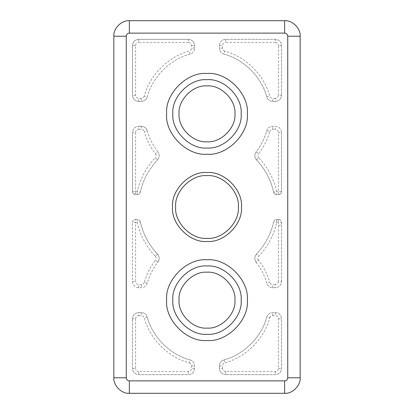 <?xml version="1.0" encoding="UTF-8"?>
<svg xmlns="http://www.w3.org/2000/svg" width="414" height="414" viewBox="0 0 414 414"><rect width="100%" height="100%" fill="white"/><g stroke="black" fill="none" stroke-linecap="round" stroke-linejoin="round"><path stroke-width="0.31" stroke-dasharray="2.07 1.55" d="M157.486 254.056C148.849 244.876 143.13 234.138 140.325 221.852L137.293 222.525C140.222 235.375 146.204 246.599 155.234 256.199L157.486 254.056C148.849 244.876 143.13 234.138 140.325 221.852L140.325 221.852C139.875 220.341 138.861 219.534 137.293 219.42L135.585 219.42C133.712 219.617 132.677 220.652 132.48 222.525L132.48 281.52C132.873 285.267 134.943 287.337 138.69 287.73L141.277 287.73C144.263 287.539 146.256 286.033 147.255 283.212C149.454 275.507 152.999 268.484 157.894 262.14C159.716 259.345 159.576 256.654 157.486 254.056C159.576 256.654 159.716 259.345 157.894 262.14L155.436 260.235C150.303 266.901 146.577 274.275 144.269 282.369L147.255 283.212C149.454 275.507 152.999 268.484 157.894 262.14M256.106 262.14C261.001 268.484 264.546 275.507 266.745 283.212L269.731 282.369C267.423 274.275 263.697 266.901 258.564 260.235L256.106 262.14C254.284 259.345 254.424 256.654 256.514 254.056C254.424 256.654 254.284 259.345 256.106 262.14C261.001 268.484 264.546 275.507 266.745 283.212C267.744 286.033 269.737 287.539 272.722 287.73L275.31 287.73C279.057 287.337 281.127 285.267 281.52 281.52L281.52 222.525C281.323 220.652 280.288 219.617 278.415 219.42C280.288 219.617 281.323 220.652 281.52 222.525L281.51 222.277M281.52 281.52L281.52 222.525L278.415 222.525L278.415 281.52L281.52 281.52C281.127 285.267 279.057 287.337 275.31 287.73L272.722 287.73C269.737 287.539 267.744 286.033 266.745 283.212M278.415 219.42L276.707 219.42L278.415 219.42L278.415 222.525L273.675 221.852C270.87 234.138 265.151 244.876 256.514 254.056L258.766 256.199C267.796 246.599 273.778 235.375 276.707 222.525L276.707 219.42C275.139 219.534 274.125 220.341 273.675 221.852C270.87 234.138 265.151 244.876 256.514 254.056M256.514 159.944C265.151 169.124 270.87 179.862 273.675 192.148L276.707 191.475C273.778 178.625 267.796 167.401 258.766 157.801L256.514 159.944C254.424 157.346 254.284 154.655 256.106 151.86C254.284 154.655 254.424 157.346 256.514 159.944C265.151 169.124 270.87 179.862 273.675 192.148C274.125 193.659 275.139 194.466 276.707 194.58L278.415 194.58C280.288 194.383 281.323 193.348 281.52 191.475L281.52 132.48C281.127 128.733 279.057 126.663 275.31 126.27L272.722 126.27C269.737 126.461 267.744 127.967 266.745 130.788C264.546 138.493 261.001 145.516 256.106 151.86L258.564 153.765C263.697 147.099 267.423 139.725 269.731 131.631L266.745 130.788C264.546 138.493 261.001 145.516 256.106 151.86M175.639 207C174.237 222.515 191.485 239.763 207 238.361C222.515 239.763 239.763 222.515 238.361 207C239.763 191.485 222.515 174.237 207 175.639C191.485 174.237 174.237 191.485 175.639 207M179.055 113.85C177.808 127.678 193.172 143.042 207 141.795C220.828 143.042 236.192 127.678 234.945 113.85C236.192 100.022 220.828 84.658 207 85.905C193.172 84.658 177.808 100.022 179.055 113.85M179.055 300.15C177.808 313.978 193.172 329.342 207 328.095C220.828 329.342 236.192 313.978 234.945 300.15C236.192 286.322 220.828 270.958 207 272.205C193.172 270.958 177.808 286.322 179.055 300.15M157.486 159.944C159.576 157.346 159.716 154.655 157.894 151.86C159.716 154.655 159.576 157.346 157.486 159.944L155.234 157.801C146.204 167.401 140.222 178.625 137.293 191.475L140.325 192.148C143.13 179.862 148.849 169.124 157.486 159.944C148.849 169.124 143.13 179.862 140.325 192.148C139.875 193.659 138.861 194.466 137.293 194.58C138.861 194.466 139.875 193.659 140.325 192.148C140.072 193.488 139.063 194.301 137.293 194.58L135.585 194.58L137.293 194.58L137.293 191.475L135.585 191.475L135.585 132.48L132.48 132.48L132.48 191.475C132.677 193.348 133.712 194.383 135.585 194.58C133.712 194.383 132.677 193.348 132.48 191.475L132.48 132.48C132.873 128.733 134.943 126.663 138.69 126.27C134.943 126.663 132.873 128.733 132.48 132.48M241.155 113.85C242.682 96.954 223.896 78.168 207 79.695C190.104 78.168 171.318 96.954 172.845 113.85C171.318 130.746 190.104 149.532 207 148.005C223.896 149.532 242.682 130.746 241.155 113.85M241.155 300.15C242.682 283.254 223.896 264.468 207 265.995C190.104 264.468 171.318 283.254 172.845 300.15C171.318 317.046 190.104 335.832 207 334.305C223.896 335.832 242.682 317.046 241.155 300.15M113.85 377.775L113.85 36.225C113.157 28.545 121.695 20.007 129.375 20.7L284.625 20.7C292.305 20.007 300.843 28.545 300.15 36.225L300.15 377.775C300.843 385.455 292.305 393.993 284.625 393.3L129.375 393.3C121.695 393.993 113.157 385.455 113.85 377.775M266.745 317.088C267.744 314.267 269.737 312.761 272.722 312.57L275.31 312.57C279.057 312.963 281.127 315.033 281.52 318.78L281.52 368.46C281.127 372.207 279.057 374.277 275.31 374.67L225.63 374.67L275.31 374.67C279.057 374.277 281.127 372.207 281.52 368.46L281.52 318.78C281.127 315.033 279.057 312.963 275.31 312.57L272.722 312.57C269.737 312.761 267.744 314.267 266.745 317.088C261.726 336.82 243.67 354.876 223.938 359.895C221.117 360.894 219.611 362.887 219.42 365.872L219.42 368.46C219.813 372.207 221.883 374.277 225.63 374.67C221.883 374.277 219.813 372.207 219.42 368.46L219.42 365.872C219.611 362.887 221.117 360.894 223.938 359.895L224.781 362.881C245.668 357.468 264.318 338.823 269.731 317.931L266.745 317.088C261.726 336.82 243.67 354.876 223.938 359.895M147.255 96.912C146.256 99.733 144.263 101.239 141.277 101.43L138.69 101.43C134.943 101.037 132.873 98.967 132.48 95.22L132.48 45.54C132.873 41.793 134.943 39.723 138.69 39.33L188.37 39.33C192.117 39.723 194.187 41.793 194.58 45.54L194.58 48.127L194.58 45.54C194.187 41.793 192.117 39.723 188.37 39.33L138.69 39.33C134.943 39.723 132.873 41.793 132.48 45.54L132.48 95.22C132.873 98.967 134.943 101.037 138.69 101.43L141.277 101.43C144.263 101.239 146.256 99.733 147.255 96.912C152.274 77.18 170.33 59.124 190.062 54.105C192.883 53.106 194.389 51.113 194.58 48.127C194.389 51.113 192.883 53.106 190.062 54.105L189.219 51.119C168.332 56.532 149.682 75.177 144.269 96.069L147.255 96.912C152.274 77.18 170.33 59.124 190.062 54.105M223.938 54.105C221.117 53.106 219.611 51.113 219.42 48.127L219.42 45.54C219.813 41.793 221.883 39.723 225.63 39.33L275.31 39.33C279.057 39.723 281.127 41.793 281.52 45.54L281.52 95.22L281.52 45.54C281.127 41.793 279.057 39.723 275.31 39.33L225.63 39.33C221.883 39.723 219.813 41.793 219.42 45.54L219.42 48.127C219.611 51.113 221.117 53.106 223.938 54.105C243.67 59.124 261.726 77.18 266.745 96.912C267.744 99.733 269.737 101.239 272.722 101.43L275.31 101.43C279.057 101.037 281.127 98.967 281.52 95.22C281.127 98.967 279.057 101.037 275.31 101.43L272.722 101.43C269.737 101.239 267.744 99.733 266.745 96.912L269.731 96.069C264.318 75.182 245.673 56.532 224.781 51.119L223.938 54.105C243.67 59.124 261.726 77.18 266.745 96.912M190.062 359.895C192.883 360.894 194.389 362.887 194.58 365.872L194.58 368.46C194.187 372.207 192.117 374.277 188.37 374.67L138.69 374.67C134.943 374.277 132.873 372.207 132.48 368.46L132.48 318.78L132.48 368.46C132.873 372.207 134.943 374.277 138.69 374.67L188.37 374.67C192.117 374.277 194.187 372.207 194.58 368.46L194.58 365.872C194.389 362.887 192.883 360.894 190.062 359.895C170.33 354.876 152.274 336.82 147.255 317.088C146.256 314.267 144.263 312.761 141.277 312.57L138.69 312.57C134.943 312.963 132.873 315.033 132.48 318.78C132.873 315.033 134.943 312.963 138.69 312.57L141.277 312.57C144.263 312.761 146.256 314.267 147.255 317.088L144.269 317.931C149.682 338.818 168.327 357.468 189.219 362.881L190.062 359.895C170.33 354.876 152.274 336.82 147.255 317.088M157.894 151.86C152.999 145.516 149.454 138.493 147.255 130.788C146.256 127.967 144.263 126.461 141.277 126.27L138.69 126.27L141.277 126.27C144.263 126.461 146.256 127.967 147.255 130.788L144.269 131.631C146.577 139.725 150.303 147.099 155.436 153.765L157.894 151.86C152.999 145.516 149.454 138.493 147.255 130.788M147.255 283.212C146.256 286.033 144.263 287.539 141.277 287.73L138.69 287.73C134.943 287.337 132.873 285.267 132.48 281.52L132.48 222.525C132.677 220.652 133.712 219.617 135.585 219.42L137.293 219.42C138.835 219.523 139.844 220.315 140.31 221.79C140.636 222.375 139.834 219.42 137.117 219.425M281.52 132.48L281.52 191.475C281.323 193.348 280.288 194.383 278.415 194.58L276.707 194.58C275.139 194.466 274.125 193.659 273.675 192.148C273.323 192.81 274.332 193.623 276.707 194.58L276.707 191.475L281.52 191.475C281.567 193.033 280.532 194.068 278.415 194.58L278.415 132.48L281.52 132.48C281.127 128.733 279.057 126.663 275.31 126.27L275.31 129.375C277.183 129.566 278.218 130.601 278.415 132.48M132.48 281.52L135.585 281.52L135.585 222.525L132.48 222.525C132.449 220.941 133.484 219.906 135.585 219.42L135.585 222.525L137.293 222.525L137.293 219.42M273.675 221.852C274.125 220.341 275.139 219.534 276.707 219.42M266.745 130.788C267.744 127.967 269.737 126.461 272.722 126.27L275.31 126.27M132.48 191.475L135.585 191.475L135.585 194.58C133.246 193.856 132.226 192.981 132.516 191.961L132.48 191.475M258.564 260.235C257.653 258.838 257.72 257.492 258.766 256.199M258.766 157.801C257.72 156.508 257.653 155.162 258.564 153.765M269.731 317.931C270.223 316.513 271.217 315.763 272.722 315.675L275.31 315.675C277.183 315.866 278.218 316.901 278.415 318.78L278.415 368.46C278.224 370.333 277.189 371.368 275.31 371.565L225.63 371.565L225.63 374.67M275.31 371.565L275.31 374.67M278.415 318.78L281.52 318.78M278.415 368.46L281.52 368.46M144.269 96.069C143.777 97.487 142.783 98.237 141.277 98.325L138.69 98.325C136.817 98.134 135.782 97.099 135.585 95.22L135.585 45.54L132.48 45.54M135.585 95.22L132.48 95.22M138.69 39.33L138.69 42.435L188.37 42.435L188.37 39.33M281.52 45.54L278.415 45.54L278.415 95.22L281.52 95.22M225.63 39.33L225.63 42.435L275.31 42.435L275.31 39.33M132.48 368.46L135.585 368.46L135.585 318.78L132.48 318.78M189.219 362.881C190.637 363.373 191.387 364.367 191.475 365.872L191.475 368.46C191.284 370.333 190.249 371.368 188.37 371.565L138.69 371.565L138.69 374.67M188.37 371.565L188.37 374.67M225.63 371.565C223.757 371.374 222.722 370.339 222.525 368.46L219.42 368.46M222.525 368.46L222.525 365.872C222.608 364.372 223.363 363.373 224.781 362.881M219.42 365.872L222.525 365.872M272.722 315.675L272.722 312.57M275.31 312.57L275.31 315.675M194.58 48.127L191.475 48.127C191.392 49.628 190.637 50.627 189.219 51.119M141.277 98.325L141.277 101.43M135.585 45.54C135.776 43.667 136.811 42.632 138.69 42.435M188.37 42.435C190.243 42.626 191.278 43.661 191.475 45.54L191.475 48.127M138.69 101.43L138.69 98.325M191.475 45.54L194.58 45.54M278.415 95.22C278.224 97.093 277.189 98.128 275.31 98.325L275.31 101.43M224.781 51.119C223.363 50.627 222.613 49.633 222.525 48.127L222.525 45.54C222.716 43.667 223.751 42.632 225.63 42.435M275.31 42.435C277.183 42.626 278.218 43.661 278.415 45.54M275.31 98.325L272.722 98.325C271.222 98.242 270.223 97.487 269.731 96.069M272.722 101.43L272.722 98.325M222.525 48.127L219.42 48.127M219.42 45.54L222.525 45.54M135.585 318.78C135.776 316.907 136.811 315.872 138.69 315.675L138.69 312.57M138.69 371.565C136.817 371.374 135.782 370.339 135.585 368.46M138.69 315.675L141.277 315.675C142.778 315.758 143.777 316.513 144.269 317.931M141.277 312.57L141.277 315.675M191.475 365.872L194.58 365.872M194.58 368.46L191.475 368.46M144.269 282.369C143.777 283.787 142.783 284.537 141.277 284.625L138.69 284.625C136.817 284.434 135.782 283.399 135.585 281.52M155.234 256.199C156.28 257.492 156.347 258.838 155.436 260.235M138.69 287.73L138.69 284.625M141.277 284.625L141.277 287.73M278.415 281.52C278.224 283.393 277.189 284.428 275.31 284.625L275.31 287.73M275.31 284.625L272.722 284.625C271.222 284.542 270.223 283.787 269.731 282.369M272.722 287.73L272.722 284.625M269.731 131.631C270.223 130.213 271.217 129.463 272.722 129.375L275.31 129.375M272.722 129.375L272.722 126.27M135.585 132.48C135.776 130.607 136.811 129.572 138.69 129.375L138.69 126.27M138.69 129.375L141.277 129.375C142.778 129.458 143.777 130.213 144.269 131.631M155.436 153.765C156.347 155.162 156.28 156.508 155.234 157.801M141.277 126.27L141.277 129.375M278.731 225.614C281.789 224.843 281.634 222.054 281.52 222.577L281.479 222.013C282.213 222.634 279.812 218.623 278.239 219.425"/><path stroke-width="0.62" d="M241.155 300.15C242.682 317.046 223.896 335.832 207 334.305C190.104 335.832 171.318 317.046 172.845 300.15C171.318 283.254 190.104 264.468 207 265.995C223.896 264.468 242.682 283.254 241.155 300.15M241.155 113.85C242.682 130.746 223.896 149.532 207 148.005C190.104 149.532 171.318 130.746 172.845 113.85C171.318 96.954 190.104 78.168 207 79.695C223.896 78.168 242.682 96.954 241.155 113.85M175.639 207C174.237 191.485 191.485 174.237 207 175.639C222.515 174.237 239.763 191.485 238.361 207C239.763 222.515 222.515 239.763 207 238.361C191.485 239.763 174.237 222.515 175.639 207M179.055 113.85C177.808 100.022 193.172 84.658 207 85.905C220.828 84.658 236.192 100.022 234.945 113.85C236.192 127.678 220.828 143.042 207 141.795C193.172 143.042 177.808 127.678 179.055 113.85M179.055 300.15C177.808 286.322 193.172 270.958 207 272.205C220.828 270.958 236.192 286.322 234.945 300.15C236.192 313.978 220.828 329.342 207 328.095C193.172 329.342 177.808 313.978 179.055 300.15M241.465 207C243.008 224.052 224.052 243.008 207 241.465C189.948 243.008 170.992 224.052 172.534 207C170.992 189.948 189.948 170.992 207 172.534C224.052 170.992 243.008 189.948 241.465 207M300.15 36.225L300.15 377.775C300.843 385.455 292.305 393.993 284.625 393.3L129.375 393.3C121.695 393.993 113.157 385.455 113.85 377.775L113.85 36.225C113.157 28.545 121.695 20.007 129.375 20.7L284.625 20.7C292.305 20.007 300.843 28.545 300.15 36.225L287.73 36.225L287.73 377.775C287.533 379.648 286.498 380.683 284.625 380.88L129.375 380.88C127.502 380.683 126.467 379.648 126.27 377.775L126.27 36.225C126.467 34.352 127.502 33.317 129.375 33.12L129.375 20.7M166.635 300.15C164.829 320.12 187.03 342.321 207 340.515C226.97 342.321 249.171 320.12 247.365 300.15C249.171 280.18 226.97 257.979 207 259.785C187.03 257.979 164.829 280.18 166.635 300.15M166.635 113.85C164.829 133.82 187.03 156.021 207 154.215C226.97 156.021 249.171 133.82 247.365 113.85C249.171 93.88 226.97 71.679 207 73.485C187.03 71.679 164.829 93.88 166.635 113.85M113.85 36.225L126.27 36.225M113.85 377.775L126.27 377.775M129.375 393.3L129.375 380.88M284.625 393.3L284.625 380.88M300.15 377.775L287.73 377.775M284.625 20.7L284.625 33.12C286.498 33.317 287.533 34.352 287.73 36.225M129.375 33.12L284.625 33.12"/></g></svg>
